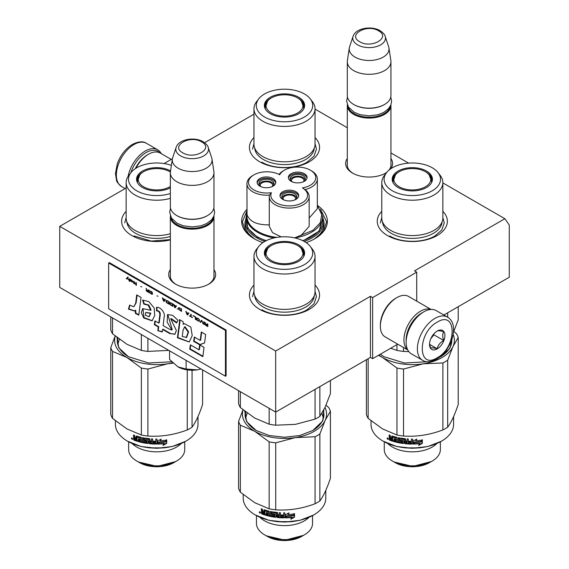 <?xml version="1.0" encoding="UTF-8"?>
<svg xmlns="http://www.w3.org/2000/svg" width="569" height="569" viewBox="0 0 569 569"><rect width="100%" height="100%" fill="white"/><g stroke="black" fill="none" stroke-linecap="round" stroke-linejoin="round"><path stroke-width="0.85" d="M442.853 182.912L504.867 218.716L414.517 270.88L416.721 272.153L372.645 297.594L370.44 296.321L275.688 351.03L59.731 226.348L126.147 188.005M315.041 109.12L347.303 127.748M390.931 152.94L408.592 163.132M253.959 114.213L204.612 142.698M164.071 163.559L172.393 158.758M246.946 209.349A42.853 24.737 -0 0 0 254.201 238.752L254.201 238.752A42.853 24.737 -0 0 0 262.871 242.614M306.129 242.614A42.853 24.737 -0 0 0 314.799 238.752A42.853 24.737 -0 0 0 317.637 205.573M347.303 158.509A23.464 13.549 -0 0 0 352.524 173.076L352.524 173.076A23.464 13.549 -0 0 0 385.711 173.076A23.464 13.549 -0 0 0 386.671 172.492M390.711 168.808A23.464 13.549 -0 0 0 390.931 158.509M170.351 269.571A23.464 13.549 -0 0 0 175.572 284.144L175.572 284.144A23.464 13.549 -0 0 0 208.759 284.144A23.464 13.549 -0 0 0 213.98 269.571M315.041 285.112A35.058 20.242 180 0 1 309.294 309.365A35.058 20.242 180 0 1 259.706 309.365L259.706 309.365A35.058 20.242 180 0 1 253.959 285.112M442.853 211.319A35.058 20.242 180 0 1 437.106 235.573A35.058 20.242 180 0 1 387.517 235.573L387.517 235.573A35.058 20.242 180 0 1 381.771 211.319M170.351 239.898A35.058 20.242 180 0 1 131.894 235.573L131.894 235.573A35.058 20.242 180 0 1 126.147 211.319M315.041 137.527A35.058 20.242 180 0 1 309.294 161.781A35.058 20.242 180 0 1 259.706 161.781L259.706 161.781A35.058 20.242 180 0 1 253.959 137.527M504.867 218.716L509.269 224.983L509.269 277.238L443.856 315.006M59.731 226.348L59.731 287.416L275.688 412.098L370.44 357.396L370.44 296.321M275.688 351.03L275.688 412.098M372.645 297.594L372.645 358.662L370.44 357.396M397.752 344.167L372.645 358.662M416.721 272.153L416.721 301.143M255.396 239.421A39.588 22.86 180 0 1 244.912 223.923A39.588 22.86 180 0 1 245.26 220.872M313.604 239.421A39.588 22.86 -0 0 0 324.088 223.923A39.588 22.86 -0 0 0 323.74 220.872M347.303 163.602A21.907 12.646 -0 0 0 347.211 164.768A21.907 12.646 -0 0 0 353.093 173.396M385.142 173.396A21.907 12.646 -0 0 0 387.041 172.051M388.94 170.167A21.907 12.646 -0 0 0 391.031 164.768A21.907 12.646 -0 0 0 390.931 163.602M170.351 274.671A21.907 12.646 -0 0 0 170.259 275.837A21.907 12.646 -0 0 0 176.141 284.464M208.19 284.464A21.907 12.646 -0 0 0 214.079 275.837A21.907 12.646 -0 0 0 213.98 274.671M320.503 209.236L326.62 221.853L323.484 231.064L314.543 238.902M254.457 238.902L245.516 231.064L242.38 221.853L246.946 210.843M390.91 104.888A21.814 12.596 180 0 1 390.931 105.485A21.814 12.596 180 0 1 377.467 117.122A21.814 12.596 180 0 1 353.698 114.39A21.814 12.596 -0 0 1 347.303 105.485A21.814 12.596 -0 0 1 347.332 104.888M390.149 106.503A21.188 12.234 180 0 1 375.988 116.545A21.188 12.234 180 0 1 354.138 113.622A21.188 12.234 -0 0 1 348.093 106.503M385.17 36.366C385 34.83 383.314 32.931 380.106 30.669C371.578 25.541 355.625 28.052 353.072 36.366A16.345 9.438 0 0 0 357.56 44.83A16.345 9.438 -0 0 0 376.785 46.494A16.345 9.438 -0 0 0 385.17 36.366L388.663 46.814A19.901 11.487 180 0 1 388.947 47.995L390.853 60.62A21.814 12.596 180 0 1 390.931 61.715L390.931 95.556A21.814 12.596 180 0 1 384.544 104.461L384.103 104.717A21.188 12.234 180 0 1 354.138 104.717L353.698 104.461A21.814 12.596 -0 0 0 353.698 104.468L354.138 104.717M384.544 104.461A21.814 12.596 180 0 1 353.698 104.468M353.072 36.366L349.579 46.814A19.901 11.487 -0 0 0 349.295 47.995L347.389 60.62A21.814 12.596 -0 0 0 347.303 61.715L347.303 95.556A21.814 12.596 -0 0 0 353.698 104.461M390.931 61.715A21.814 12.596 180 0 1 377.467 73.351A21.814 12.596 180 0 1 353.698 70.62A21.814 12.596 -0 0 1 347.303 61.715M388.947 47.995A19.901 11.487 180 0 1 377.524 59.411A19.901 11.487 180 0 1 355.049 57.12A19.901 11.487 -0 0 1 349.295 47.995M213.958 215.957A21.814 12.596 180 0 1 213.98 216.554A21.814 12.596 180 0 1 200.516 228.19A21.814 12.596 180 0 1 176.739 225.459A21.814 12.596 -0 0 1 170.351 216.554A21.814 12.596 -0 0 1 170.38 215.957M213.19 217.571A21.188 12.234 180 0 1 199.036 227.614A21.188 12.234 180 0 1 177.179 224.691A21.188 12.234 -0 0 1 171.141 217.571M208.218 147.435C208.048 145.899 206.362 144 203.154 141.738C194.626 136.61 178.673 139.12 176.12 147.435A16.345 9.438 0 0 0 180.608 155.899A16.345 9.438 -0 0 0 199.833 157.563A16.345 9.438 -0 0 0 208.218 147.435L211.711 157.883A19.901 11.487 180 0 1 211.995 159.064L213.901 171.689A21.814 12.596 180 0 1 213.98 172.784L213.98 206.625A21.814 12.596 180 0 1 207.593 215.53L207.152 215.786A21.188 12.234 180 0 1 177.179 215.786L176.739 215.53L177.179 215.786M207.593 215.53A21.814 12.596 180 0 1 176.739 215.53L176.739 215.53A21.814 12.596 -0 0 1 170.351 206.625L170.351 172.784A21.814 12.596 -0 0 0 176.739 181.689A21.814 12.596 180 0 0 200.516 184.42A21.814 12.596 180 0 0 213.98 172.784M176.12 147.435L172.627 157.883A19.901 11.487 -0 0 0 172.343 159.064L170.437 171.689A21.814 12.596 -0 0 0 170.351 172.784M211.995 159.064A19.901 11.487 180 0 1 200.573 170.48A19.901 11.487 180 0 1 178.097 168.189A19.901 11.487 -0 0 1 172.343 159.064M201.021 368.989L197.173 369.871A20.256 11.693 0 0 1 178.019 366.905L169.576 359.473L169.576 350.838M178.019 366.905L186.113 369.025L197.173 369.871M186.113 360.383L186.113 369.025M130.849 172.756A23.685 13.677 -60 0 1 146.112 152.556A23.685 13.677 -60 0 1 159.754 152.805M128.125 176.34A24.929 14.396 -60 0 1 145.23 151.034A24.929 14.396 -60 0 1 157.698 149.796A24.929 14.396 -60 0 1 161.255 153.651M447.476 317.097L436.238 310.61A24.929 14.396 120 0 0 423.77 311.848L422.888 312.353A23.685 13.677 120 0 0 406.138 341.364L406.138 342.382A24.929 14.396 120 0 0 411.302 353.79L422.547 360.284C425.69 362.545 430.37 362.19 436.565 359.203C451.068 351.265 460.264 324.38 447.476 317.097A24.929 14.396 120 0 0 435.008 318.334A24.929 14.396 120 0 0 418.72 340.305A24.929 14.396 120 0 0 422.547 360.284M422.888 312.353L423.77 311.848A24.929 14.396 120 0 0 406.138 342.382M437.212 357.773C457.113 347.389 457.113 309.557 437.212 322.154C417.312 332.538 417.312 370.362 437.212 357.773M437.212 348.868A10.911 6.295 120 0 0 444.922 335.511A10.911 6.295 120 0 0 437.212 331.058A10.911 6.295 120 0 0 429.503 344.416A10.911 6.295 120 0 0 437.212 348.868M429.517 343.768L430.52 348.143C431.359 347.552 433.564 347.744 437.134 348.733C437.974 345.205 440.178 342.46 443.742 340.504C442.383 336.784 442.383 333.847 443.742 331.691C440.178 330.71 437.974 330.511 437.134 331.101M443.742 340.504L433.905 334.828L433.905 333.825M432.881 335.091A9.346 5.398 120 0 1 430.825 338.647L433.905 334.828M437.134 348.733L429.574 344.366M135.301 168.659A21.814 12.596 -60 0 1 147.435 154.846L148.537 154.213A23.372 13.492 -60 0 1 160.223 153.054L171.248 159.42M135.913 168.26A23.372 13.492 -60 0 1 148.537 154.213L147.435 154.846M422.212 312.758A21.814 12.596 120 0 0 421.565 313.114A21.814 12.596 120 0 0 406.138 339.835A21.814 12.596 120 0 0 406.152 340.575M430.897 309.465A23.372 13.492 120 0 0 420.463 311.207A23.372 13.492 120 0 0 403.94 339.835A23.372 13.492 120 0 0 407.646 349.743M431.117 309.458L408.57 296.435A23.372 13.492 120 0 0 396.885 297.594L395.782 298.234A21.814 12.596 120 0 0 380.355 324.949L380.355 326.222A23.372 13.492 120 0 0 385.199 336.919L407.745 349.942M395.782 298.234L396.885 297.594A23.372 13.492 120 0 0 380.355 326.222M442.853 217.948A30.541 17.632 180 0 1 433.905 230.417A30.541 17.632 0 0 1 400.626 234.243A30.541 17.632 0 0 1 381.771 217.948L381.771 182.585A30.541 17.632 0 0 0 400.626 198.873A30.541 17.632 0 0 0 433.905 195.053A30.541 17.632 180 0 0 442.853 182.585L442.853 217.948M390.683 348.249L396.97 350.404A46.743 26.992 0 0 0 403.521 351.414L403.521 347.495M396.97 350.404L396.97 344.622M447.675 317.218L447.675 312.801M453.415 332.374L458.223 319.835L458.223 306.712M403.521 351.414L408.805 351.599M430.904 177.905A19.787 11.423 180 0 1 432.056 181.056M392.738 181.966A19.787 11.423 0 0 1 392.525 180.295A19.787 11.423 0 0 1 398.321 172.215A19.787 11.423 180 0 1 399.068 171.802M425.555 171.802A19.787 11.423 180 0 1 432.099 180.295A19.787 11.423 180 0 1 431.885 181.966M392.567 181.056A19.787 11.423 180 0 1 393.72 177.905M398.08 171.056A20.121 11.615 -0 0 0 392.553 181.475A20.121 11.615 -0 0 0 406.415 190.38A20.121 11.615 -0 0 0 426.544 187.493A20.121 11.615 0 0 0 432.07 181.475A20.121 11.615 0 0 0 421.75 169.014A20.121 11.615 0 0 0 398.08 171.056M432.255 190.786A28.201 16.281 0 0 0 438.059 172.627A28.201 16.281 0 0 0 392.368 167.763A28.201 16.281 0 0 0 386.564 172.627A28.201 16.281 0 0 0 396.316 192.685A28.201 16.281 0 0 0 432.255 190.786M382.532 221.86A29.808 17.205 0 0 0 401.458 237.195A29.808 17.205 0 0 0 433.386 233.34A29.808 17.205 180 0 0 442.092 221.86M386.564 172.627L384.431 175.387A30.541 17.632 0 0 0 381.771 182.585M438.059 172.627L440.193 175.387A30.541 17.632 180 0 1 442.853 182.585M450.79 342.189L451.217 344.537M442.853 217.514L444.254 222.913L441.821 229.968L434.901 235.957C423.137 243.098 401.486 243.098 389.722 235.957M380.369 222.913L381.771 217.514M427.618 361.713L404.488 363.022L383.997 356.692L380.305 354.245M384.21 356.813A39.425 22.76 180 0 1 380.377 354.203M395.235 462.675A24.154 13.948 0 0 0 429.389 462.675L432.141 461.082A28.045 16.195 -0 0 1 392.482 461.082L395.235 462.675L392.475 461.082A28.045 16.195 180 0 1 392.475 461.082A28.045 16.195 180 0 1 384.267 449.631L384.267 441.829M432.141 461.082A28.045 16.195 -0 0 0 440.356 449.631L440.356 441.829M387.887 443.6A28.045 16.195 180 0 0 392.482 447.092A28.045 16.195 0 0 0 436.736 443.6M453.607 416.572L453.607 424.318A41.295 23.841 180 0 1 441.508 441.174L427.874 446.516L412.312 448.308L396.749 446.516L383.115 441.174A41.295 23.841 180 0 1 371.016 424.318L371.016 420.804M441.508 441.174A41.295 23.841 180 0 1 383.115 441.174L383.556 441.43M420.925 441.829A41.295 23.841 180 0 1 414.588 442.319L413.343 444.076L413.343 440.847L416.885 439.083L415.733 440.719A41.295 23.841 180 0 0 422.084 440.122L420.797 441.48A40.669 23.478 180 0 1 414.559 441.957L413.322 443.72M414.588 442.319L414.559 441.957M421.935 439.773L420.797 441.48M415.996 440.342A40.669 23.478 180 0 1 415.683 440.363L416.394 439.332M415.733 440.719L415.683 440.363M422.198 439.737L420.925 441.636M419.901 443.678L418.713 445.399L422.354 443.343L422.354 440.086L421.06 441.992A41.295 23.841 180 0 1 414.723 442.49L413.599 444.076A41.295 23.841 180 0 0 419.901 443.678L419.787 443.322L419.517 443.72M422.354 443.343L422.198 442.995L418.62 445.043M422.198 440.306L422.198 442.995M414.68 442.134L413.578 443.713A40.669 23.478 180 0 1 413.578 443.713M419.787 443.322A40.669 23.478 180 0 1 413.855 443.706M402.667 442.113L402.667 441.174L402.518 442.462A41.295 23.841 180 0 1 399.296 441.928L399.296 437.853A41.295 23.841 180 0 1 398.193 437.632L398.193 441.708A41.295 23.841 180 0 1 397.091 441.466L397.091 437.789L396.636 437.284A41.295 23.841 180 0 1 392.148 436.032L391.7 436.281L391.7 438.08A41.295 23.841 180 0 1 390.64 437.71L390.199 435.363A41.295 23.841 180 0 1 389.146 434.965L389.146 436.999L389.495 435.1M391.7 438.08L392.013 437.767A40.669 23.478 180 0 1 391.7 437.661M398.193 441.708L398.407 437.675M402.667 441.174A40.669 23.478 180 0 1 400.64 440.854L400.185 440.378L400.185 438.094M402.518 441.523A41.295 23.841 180 0 1 400.462 441.195L400.64 440.854M400.462 441.195L400 440.719L400.135 438.123M412.61 439.069L412.61 443.692L412.603 439.069A41.295 23.841 180 0 1 411.437 439.069L411.437 441.252A41.295 23.841 180 0 1 408.741 441.167L408.741 442.113A41.295 23.841 180 0 0 411.437 442.198L411.252 443.137A41.295 23.841 180 0 1 408.279 443.031L408.279 438.955A41.295 23.841 180 0 1 407.127 438.884L407.127 441.067A41.295 23.841 180 0 1 405.619 440.947L405.619 439.147L405.142 438.706A41.295 23.841 180 0 1 400.462 438.066M407.127 441.067L407.205 440.712A40.669 23.478 180 0 1 407.127 440.705M411.437 441.252L411.451 440.897A40.669 23.478 180 0 1 411.437 440.897M412.61 443.692L412.12 444.083A41.295 23.841 180 0 1 405.142 443.72L404.666 443.279L404.602 439.225A40.669 23.478 180 0 1 401.486 438.806L401.309 439.154L401.486 438.806M404.481 439.581A41.295 23.841 180 0 1 401.323 439.154L401.323 440.399A41.295 23.841 180 0 0 403.385 440.698L403.855 441.146L403.855 443.187L403.385 443.521A41.295 23.841 180 0 1 393.428 441.444L393.712 441.124A40.669 23.478 180 0 0 403.521 443.166L403.983 442.831M403.855 443.187L403.385 443.521L403.521 443.166M395.946 439.304L396.017 437.689L395.946 439.304A41.295 23.841 180 0 1 393.954 438.777L393.954 439.716A41.295 23.841 180 0 0 395.946 440.25L395.768 441.146A41.295 23.841 180 0 1 393.428 440.506L393.428 441.444M393.954 439.716L394.232 438.855M396.017 437.689A40.669 23.478 180 0 1 393.03 436.85L392.859 437.028M395.768 438.016A41.295 23.841 180 0 1 392.738 437.163L393.03 436.85M392.56 440.769A40.669 23.478 180 0 1 389.929 439.851L389.495 437.874L390.142 437.533L389.495 436.708M392.738 437.163L392.56 441.181A41.295 23.841 180 0 1 389.587 440.15L389.929 439.851M406.942 442.938A41.295 23.841 180 0 1 405.804 442.846L405.619 441.885A41.295 23.841 180 0 0 407.127 442.013L406.942 442.938M391.7 439.958A41.295 23.841 180 0 1 390.37 439.496L390.199 438.493A41.295 23.841 180 0 0 391.7 439.019L391.7 439.958L392.013 439.645A40.669 23.478 180 0 1 391.7 439.545M392.013 439.645L392.013 438.706A40.669 23.478 180 0 1 390.533 438.187L390.533 438.614M407.027 442.582L407.205 441.658A40.669 23.478 180 0 1 405.718 441.53L405.718 441.893M396.017 440.819L396.188 439.915A40.669 23.478 180 0 1 394.232 439.396M393.712 440.591L393.712 441.124M412.603 443.329L412.12 443.728A40.669 23.478 180 0 1 405.249 443.365L404.779 442.924L404.602 439.225M411.451 439.069L411.451 440.897M408.798 441.174L408.798 441.75A40.669 23.478 180 0 0 411.451 441.836L411.266 442.774M407.205 438.891L407.205 440.712M392.013 436.01L392.013 437.767M389.587 440.15L389.146 438.173L390.142 437.533M387.418 438.187L387.496 439.112L388.03 439.339L388.03 438.443L387.688 438.699L387.425 438.18L387.041 438.464L388.442 439.062L387.041 438.464L387.567 437.853M388.428 439.176L388.03 439.076M389.146 438.173L389.801 437.838L389.146 436.999M453.82 331.45L456.466 333.69A46.743 26.992 -0 0 1 458.223 337.474L458.223 404.452C454.709 414.943 451.189 422.518 447.675 427.184L447.675 360.198L452.952 346.635A42.07 24.289 0 0 0 453.13 334.451M451.694 339.864A39.425 22.76 180 0 1 451.736 340.852A39.425 22.76 180 0 1 440.406 356.82M451.409 343.783A39.425 22.76 0 0 0 451.267 343.214M452.206 338.313L449.951 348.242L440.626 356.692L439.083 357.538M458.223 337.474L452.952 346.635A42.07 24.289 0 0 1 423.201 363.804L403.521 369.053L403.521 436.039C416.636 436.921 429.759 434.887 442.881 429.951A46.743 26.992 0 0 0 447.675 427.184M447.675 360.198A46.743 26.992 0 0 1 442.881 362.965L423.201 363.804A42.07 24.289 0 0 1 382.56 357.524A42.07 24.289 180 0 1 378.862 355.077M442.881 362.965L442.881 429.951M403.521 436.039A46.743 26.992 -0 0 1 396.97 435.022L396.97 368.043A46.743 26.992 0 0 0 403.521 369.053M366.4 359.729L366.4 414.609A46.743 26.992 180 0 0 368.157 418.386L368.157 358.712M396.97 368.043L382.56 357.524L378.428 355.326M396.97 435.022L382.56 428.912L368.157 418.386M394.132 462.035L412.881 466.381L431.281 461.566M420.185 447.86L404.438 447.86M425.392 171.703A18.492 10.676 180 0 1 429.211 174.918A18.492 10.676 180 0 1 422.781 188.054A18.492 10.676 180 0 1 399.232 186.803A18.492 10.676 0 0 1 395.412 174.918A18.492 10.676 0 0 1 425.392 171.703M429.211 174.918L431.636 181.788A19.325 11.152 180 0 1 431.579 182.628M395.412 174.918L392.987 181.788A19.325 11.152 0 0 0 393.044 182.628M315.041 144.163A30.541 17.632 180 0 1 306.094 156.631A30.541 17.632 0 0 1 272.814 160.451A30.541 17.632 0 0 1 253.959 144.163L253.959 108.793A30.541 17.632 0 0 0 272.814 125.08A30.541 17.632 0 0 0 306.094 121.261A30.541 17.632 180 0 0 315.041 108.793L315.041 144.163M303.092 104.113A19.787 11.423 180 0 1 304.244 107.264M264.926 108.174A19.787 11.423 0 0 1 264.713 106.503A19.787 11.423 0 0 1 270.51 98.423A19.787 11.423 180 0 1 271.257 98.01M297.743 98.01A19.787 11.423 180 0 1 304.287 106.503A19.787 11.423 180 0 1 304.074 108.174M264.756 107.264A19.787 11.423 180 0 1 265.908 104.113M270.268 97.271A20.121 11.615 -0 0 0 264.741 107.683A20.121 11.615 -0 0 0 278.604 116.588A20.121 11.615 -0 0 0 298.732 113.7A20.121 11.615 0 0 0 304.259 107.683A20.121 11.615 0 0 0 293.938 95.222A20.121 11.615 0 0 0 270.268 97.271M304.443 116.994A28.201 16.281 0 0 0 310.247 98.835A28.201 16.281 0 0 0 264.557 93.97A28.201 16.281 0 0 0 258.753 98.835A28.201 16.281 0 0 0 268.504 118.893A28.201 16.281 0 0 0 304.443 116.994M254.72 148.068A29.808 17.205 0 0 0 273.646 163.403A29.808 17.205 0 0 0 305.574 159.548A29.808 17.205 180 0 0 314.28 148.068M258.753 98.835L256.619 101.595A30.541 17.632 0 0 0 253.959 108.793M310.247 98.835L312.381 101.595A30.541 17.632 180 0 1 315.041 108.793M315.041 143.722L316.442 149.121L314.01 156.176L307.089 162.165C295.325 169.313 273.675 169.313 261.911 162.165M252.558 149.121L253.959 143.722M297.58 97.911A18.492 10.676 180 0 1 301.399 101.126A18.492 10.676 180 0 1 294.97 114.262A18.492 10.676 180 0 1 271.42 113.011A18.492 10.676 0 0 1 267.601 101.126A18.492 10.676 0 0 1 297.58 97.911M301.399 101.126L303.825 107.996A19.325 11.152 180 0 1 303.768 108.835M267.601 101.126L265.175 107.996A19.325 11.152 0 0 0 265.232 108.835M284.386 170.181A18.386 10.619 0 0 0 279.699 174.79A18.386 10.619 0 0 0 253.888 174.896A18.386 10.619 0 0 0 253.888 189.911A18.386 10.619 0 0 0 271.392 192.692A18.386 10.619 0 0 0 293.981 205.544A18.386 10.619 0 0 0 302.409 187.898A18.386 10.619 0 0 0 310.389 170.181A18.386 10.619 0 0 0 284.386 170.181L283.291 170.814A19.943 11.515 0 0 0 279.045 174.441M253.888 174.896L252.785 175.529A19.943 11.515 -0 0 0 246.946 183.673A19.943 11.515 -0 0 0 252.785 191.817A19.943 11.515 -0 0 0 269.436 195.096L271.392 192.692M310.389 170.181L311.492 170.814A19.943 11.515 0 0 1 317.338 178.958L317.338 208.731L309.166 218.019M294.372 237.97L312.907 230.353L320.304 222.707L321.862 214.001L317.338 205.651M300.873 235.68L309.159 226.334M269.436 195.096A19.943 11.515 0 0 0 269.272 196.568L269.272 226.334L272.537 232.643L281.242 236.889M246.946 183.673L247.046 214.605C249.542 221.633 257.01 225.054 269.436 224.869M266.292 240.63A38.173 22.042 0 0 1 257.508 236.846A38.173 22.042 180 0 1 246.327 221.263L246.327 216.682A38.173 22.042 0 0 0 257.032 231.981A38.173 22.042 0 0 0 257.508 232.266A38.173 22.042 0 0 0 274.215 237.906M302.601 182.101A7.561 4.36 0 0 0 303.064 181.852A7.561 4.36 0 0 0 305.283 178.766A7.561 4.36 0 0 0 300.617 174.733A7.561 4.36 0 0 0 292.381 175.679A7.561 4.36 0 0 0 290.162 178.766A7.561 4.36 0 0 0 292.843 182.101M307.004 178.133A9.346 5.398 0 0 0 304.33 174.946A9.346 5.398 0 0 0 294.657 173.666A9.346 5.398 0 0 0 288.44 178.133M304.33 173.673A9.346 5.398 0 0 0 294.145 172.507A9.346 5.398 0 0 0 288.369 177.492A9.346 5.398 0 0 0 291.108 181.312A9.346 5.398 0 0 0 301.3 182.478A9.346 5.398 0 0 0 307.068 177.492A9.346 5.398 0 0 0 304.33 173.673M271.313 186.938A7.561 4.36 0 0 0 271.783 186.689A7.561 4.36 0 0 0 273.995 183.602A7.561 4.36 0 0 0 269.329 179.576A7.561 4.36 0 0 0 261.093 180.522A7.561 4.36 0 0 0 258.881 183.602A7.561 4.36 0 0 0 261.562 186.938M275.723 182.969A9.346 5.398 0 0 0 273.049 179.79A9.346 5.398 0 0 0 263.376 178.502A9.346 5.398 0 0 0 257.152 182.969M273.049 178.517A9.346 5.398 0 0 0 262.864 177.343A9.346 5.398 0 0 0 257.088 182.336A9.346 5.398 0 0 0 259.827 186.148A9.346 5.398 0 0 0 270.019 187.322A9.346 5.398 0 0 0 275.787 182.336A9.346 5.398 0 0 0 273.049 178.517M294.216 200.16A7.561 4.36 0 0 0 294.685 199.911A7.561 4.36 0 0 0 296.897 196.824A7.561 4.36 0 0 0 292.231 192.799A7.561 4.36 0 0 0 283.995 193.744A7.561 4.36 0 0 0 281.783 196.824A7.561 4.36 0 0 0 284.464 200.16M298.625 196.191A9.346 5.398 0 0 0 295.951 193.012A9.346 5.398 0 0 0 286.278 191.725A9.346 5.398 0 0 0 280.055 196.191M295.951 191.739A9.346 5.398 0 0 0 285.759 190.565A9.346 5.398 0 0 0 279.991 195.551A9.346 5.398 0 0 0 282.729 199.37A9.346 5.398 0 0 0 292.914 200.544A9.346 5.398 0 0 0 298.689 195.551A9.346 5.398 0 0 0 295.951 191.739M269.272 196.568A19.943 11.515 0 0 0 289.216 208.083A19.943 11.515 0 0 0 309.166 196.568A19.943 11.515 0 0 0 305.076 189.584L302.409 187.898M305.076 189.584A19.943 11.515 0 0 0 317.338 178.958M302.708 240.63A38.173 22.042 0 0 0 322.673 221.263L322.673 216.682A38.173 22.042 0 0 1 294.785 237.906M246.327 217.799L247.757 228.169L257.174 237.038L265.915 240.822M303.085 240.822L319.181 231.099L322.673 217.799M260.367 186.205A6.231 3.599 180 0 1 260.204 185.387A6.231 3.599 180 0 1 262.032 182.841A6.231 3.599 180 0 1 268.824 182.059A6.231 3.599 180 0 1 272.672 185.387A6.231 3.599 180 0 1 272.508 186.205M273.796 184.605A7.482 4.317 0 0 0 266.441 181.07A7.482 4.317 0 0 0 259.08 184.605M291.655 181.362A6.231 3.599 180 0 1 291.492 180.544A6.231 3.599 180 0 1 293.312 178.005A6.231 3.599 180 0 1 300.105 177.222A6.231 3.599 180 0 1 303.953 180.544A6.231 3.599 180 0 1 303.789 181.362M305.076 179.768A7.482 4.317 0 0 0 297.722 176.226A7.482 4.317 0 0 0 290.368 179.768M283.27 199.427A6.231 3.599 180 0 1 283.106 198.609A6.231 3.599 180 0 1 284.934 196.063A6.231 3.599 180 0 1 291.726 195.281A6.231 3.599 180 0 1 295.574 198.609A6.231 3.599 180 0 1 295.411 199.427M296.698 197.827A7.482 4.317 0 0 0 289.337 194.292A7.482 4.317 0 0 0 281.982 197.827M315.041 291.741A30.541 17.632 180 0 1 306.094 304.209A30.541 17.632 0 0 1 272.814 308.035A30.541 17.632 0 0 1 253.959 291.741L253.959 256.37A30.541 17.632 -0 0 0 272.814 272.665A30.541 17.632 -0 0 0 306.094 268.838A30.541 17.632 180 0 0 315.041 256.37L315.041 291.741M238.589 390.683L238.589 403.777A46.743 26.992 0 0 0 240.346 407.56L254.748 418.08L269.158 424.197A46.743 26.992 0 0 0 275.709 425.207L275.709 412.084M269.158 424.197L269.158 408.329M275.709 425.207L295.389 424.367L315.07 419.118A46.743 26.992 0 0 0 319.863 416.352L319.863 386.593M315.07 419.118L315.07 389.36M319.863 416.352L325.141 407.191L330.411 393.627L330.411 380.505M240.346 407.56L240.346 391.692M303.092 251.697A19.787 11.423 180 0 1 304.244 254.848M264.926 255.758A19.787 11.423 0 0 1 264.713 254.08A19.787 11.423 0 0 1 270.51 246.007A19.787 11.423 180 0 1 271.257 245.595M297.743 245.595A19.787 11.423 180 0 1 304.287 254.08A19.787 11.423 180 0 1 304.074 255.758M264.756 254.848A19.787 11.423 180 0 1 265.908 251.697M270.268 244.848A20.121 11.615 0 0 0 264.741 255.268A20.121 11.615 0 0 0 278.604 264.172A20.121 11.615 0 0 0 298.732 261.278A20.121 11.615 0 0 0 304.259 255.268A20.121 11.615 0 0 0 293.938 242.807A20.121 11.615 0 0 0 270.268 244.848M304.443 264.578A28.201 16.281 -0 0 0 310.247 246.42A28.201 16.281 -0 0 0 264.557 241.555A28.201 16.281 -0 0 0 258.753 246.42A28.201 16.281 -0 0 0 268.504 266.477A28.201 16.281 -0 0 0 304.443 264.578M254.72 295.652A29.808 17.205 0 0 0 273.646 310.987A29.808 17.205 0 0 0 305.574 307.125A29.808 17.205 180 0 0 314.28 295.652M258.753 246.42L256.619 249.172A30.541 17.632 -0 0 0 253.959 256.37M310.247 246.42L312.381 249.172A30.541 17.632 180 0 1 315.041 256.37M245.595 418.322L247.159 413.066M321.933 413.258L323.405 418.322M315.041 291.3L316.442 296.705L314.01 303.761L307.089 309.742C295.325 316.89 273.675 316.89 261.911 309.742M252.558 296.705L253.959 291.3M323.846 409.829L322.772 420.946L312.815 430.484L299.827 435.498L284.5 437.255L269.173 435.498L256.185 430.484L246.612 421.622L244.77 411.238M256.399 430.605A39.425 22.76 180 0 1 245.075 414.645A39.425 22.76 180 0 1 245.403 411.728M267.423 536.467A24.154 13.948 0 0 0 301.577 536.467L304.33 534.874A28.045 16.195 0 0 1 264.67 534.874L267.423 536.467L264.67 534.874A28.045 16.195 180 0 1 256.455 523.423L256.455 515.621M304.33 534.874A28.045 16.195 0 0 0 312.545 523.423L312.545 515.621M260.076 517.392A28.045 16.195 180 0 0 264.67 520.877A28.045 16.195 -0 0 0 308.924 517.392M325.795 490.364L325.795 498.11A41.295 23.841 180 0 1 313.697 514.966L300.062 520.308L284.5 522.093L268.938 520.308L255.303 514.966A41.295 23.841 180 0 1 243.205 498.11L243.205 494.596M313.697 514.966A41.295 23.841 180 0 1 255.303 514.966L255.744 515.215M293.113 515.621A41.295 23.841 180 0 1 286.776 516.111L285.531 517.868L285.531 514.639L289.073 512.875L287.921 514.511A41.295 23.841 180 0 0 294.273 513.914L292.985 515.272A40.669 23.478 180 0 1 286.748 515.749L285.51 517.506M286.776 516.111L286.748 515.749M294.123 513.565L292.985 515.272M288.184 514.134A40.669 23.478 180 0 1 287.871 514.156L288.583 513.124M287.921 514.511L287.871 514.156M294.393 513.53L293.113 515.429M292.089 517.47L290.901 519.191L294.543 517.136L294.543 513.878L293.248 515.784A41.295 23.841 180 0 1 286.911 516.282L285.787 517.861A41.295 23.841 180 0 0 292.089 517.47L291.975 517.114L291.712 517.513M294.543 517.136L294.393 516.787L290.809 518.836M294.393 514.099L294.393 516.787M286.876 515.927L285.766 517.506A40.669 23.478 180 0 1 285.766 517.506M291.975 517.114A40.669 23.478 180 0 1 286.043 517.498M274.855 515.905L274.855 514.959L274.706 516.254A41.295 23.841 180 0 1 271.484 515.72L271.484 511.645A41.295 23.841 180 0 1 270.382 511.424L270.382 515.5A41.295 23.841 180 0 1 269.279 515.258L269.279 511.581L268.824 511.076A41.295 23.841 180 0 1 264.336 509.824L263.888 510.073L263.888 511.865A41.295 23.841 180 0 1 262.828 511.503L262.387 509.155A41.295 23.841 180 0 1 261.335 508.757L261.335 510.791L261.683 508.892M263.888 511.865L264.201 511.559A40.669 23.478 180 0 1 263.888 511.453M270.382 515.5L270.595 511.467M274.855 514.959A40.669 23.478 180 0 1 272.828 514.646L272.373 514.17L272.373 511.887M274.706 515.315A41.295 23.841 180 0 1 272.651 514.988L272.828 514.646M272.651 514.988L272.188 514.511L272.323 511.915M284.799 512.861L284.799 517.477L284.792 512.861A41.295 23.841 180 0 1 283.632 512.854L283.632 515.045A41.295 23.841 180 0 1 280.93 514.959L280.93 515.905A41.295 23.841 180 0 0 283.632 515.983L283.44 516.922A41.295 23.841 180 0 1 280.467 516.823L280.467 512.747A41.295 23.841 180 0 1 279.315 512.676L279.315 514.86A41.295 23.841 180 0 1 277.807 514.739L277.807 512.939L277.331 512.498A41.295 23.841 180 0 1 272.651 511.858M279.315 514.86L279.393 514.504A40.669 23.478 180 0 1 279.315 514.497M283.639 512.854L283.639 514.689A40.669 23.478 180 0 1 283.632 514.689L283.632 515.045M284.799 517.477L284.308 517.875A41.295 23.841 180 0 1 277.331 517.513L276.854 517.072L276.79 513.018A40.669 23.478 180 0 1 273.675 512.598L273.497 512.939L273.675 512.598M276.669 513.373A41.295 23.841 180 0 1 273.511 512.946L273.511 514.191A41.295 23.841 180 0 0 275.574 514.49L276.043 514.938L276.043 516.979L275.574 517.313A41.295 23.841 180 0 1 265.616 515.237L265.908 514.917A40.669 23.478 180 0 0 275.709 516.958L276.171 516.624M276.043 516.979L275.574 517.313L275.709 516.958M268.134 513.096L268.205 511.474L268.134 513.096A41.295 23.841 180 0 1 266.143 512.562L266.143 513.508A41.295 23.841 180 0 0 268.134 514.042L267.956 514.938A41.295 23.841 180 0 1 265.616 514.298L265.616 515.237M266.143 513.508L266.42 512.641M268.205 511.474A40.669 23.478 180 0 1 265.218 510.635L265.047 510.82M267.956 511.808A41.295 23.841 180 0 1 264.926 510.955L265.218 510.635M264.749 514.561A40.669 23.478 180 0 1 262.117 513.643L261.683 511.666L262.33 511.325L261.683 510.493M264.926 510.955L264.749 514.973A41.295 23.841 180 0 1 261.776 513.942L262.117 513.643M279.13 516.73A41.295 23.841 180 0 1 277.992 516.638L277.807 515.678A41.295 23.841 180 0 0 279.315 515.806L279.13 516.73M263.888 513.75A41.295 23.841 180 0 1 262.558 513.288L262.387 512.285A41.295 23.841 180 0 0 263.888 512.811L263.888 513.75L264.201 513.437A40.669 23.478 180 0 1 263.888 513.338M264.201 513.437L264.201 512.498A40.669 23.478 180 0 1 262.722 511.979L262.722 512.406M279.215 516.375L279.393 515.45A40.669 23.478 180 0 1 277.907 515.322L277.907 515.685M268.205 514.604L268.376 513.707A40.669 23.478 180 0 1 266.42 513.181M265.908 514.376L265.908 514.917M284.792 517.121L284.308 517.513A40.669 23.478 180 0 1 277.437 517.157L276.968 516.716L276.79 513.018M280.986 514.966L280.986 515.542A40.669 23.478 180 0 0 283.639 515.628L283.454 516.567M279.393 512.676L279.393 514.504M264.201 509.803L264.201 511.559M261.776 513.942L261.335 511.965L262.33 511.325M259.606 511.979L259.684 512.904L260.218 513.131L260.218 512.235L259.884 512.491L259.613 511.972L259.229 512.256L260.63 512.854L259.229 512.256L259.756 511.645M260.616 512.968L260.218 512.868M261.335 511.965L261.989 511.631L261.335 510.791M326.009 405.242L328.654 407.482A46.743 26.992 -0 0 1 330.411 411.266L330.411 478.245C326.898 488.735 323.377 496.31 319.863 500.969L319.863 433.991L325.141 420.42A42.07 24.289 0 0 0 324.984 407.525M245.403 417.575A39.425 22.76 180 0 1 245.545 417.006M323.455 411.152A39.425 22.76 180 0 1 323.925 414.645A39.425 22.76 180 0 1 312.594 430.612M323.597 417.575A39.425 22.76 0 0 0 323.455 417.006M330.411 411.266L325.141 420.42A42.07 24.289 0 0 1 295.389 437.597L275.709 442.846L275.709 509.831C288.832 510.713 301.947 508.679 315.07 503.743A46.743 26.992 0 0 0 319.863 500.969M319.863 433.991A46.743 26.992 0 0 1 315.07 436.757L295.389 437.597A42.07 24.289 0 0 1 254.748 431.309A42.07 24.289 180 0 1 243.077 409.879M315.07 436.757L315.07 503.743M275.709 509.831A46.743 26.992 0 0 1 269.158 508.814L269.158 441.836A46.743 26.992 0 0 0 275.709 442.846M238.589 421.416L238.589 488.401A46.743 26.992 180 0 0 240.346 492.178L240.346 425.199A46.743 26.992 180 0 1 238.589 421.416L242.984 409.801M269.158 441.836L254.748 431.309L240.346 425.199M269.158 508.814L254.748 502.704L240.346 492.178M266.32 535.827L285.069 540.173L303.469 535.351M292.374 521.652L276.626 521.652M297.58 245.495A18.492 10.676 180 0 1 301.399 248.71A18.492 10.676 180 0 1 294.97 261.847A18.492 10.676 180 0 1 271.42 260.595A18.492 10.676 0 0 1 267.601 248.71A18.492 10.676 0 0 1 297.58 245.495M301.399 248.71L303.825 255.581A19.325 11.152 180 0 1 303.768 256.42M267.601 248.71L265.175 255.581A19.325 11.152 0 0 0 265.232 256.42M171.39 165.38A28.201 16.281 0 0 0 136.745 167.763A28.201 16.281 0 0 0 130.941 172.627L128.807 175.387A30.541 17.632 0 0 0 126.147 182.585L126.147 217.948A30.541 17.632 0 0 0 170.351 233.724M110.777 316.89L110.777 329.984A46.743 26.992 0 0 0 112.534 333.768L126.937 344.288L141.347 350.404A46.743 26.992 0 0 0 147.897 351.414L147.897 338.32M141.347 350.404L141.347 334.544M147.897 351.414L168.78 350.376M112.534 333.768L112.534 317.9M137.115 181.966A19.787 11.423 0 0 1 136.901 180.295A19.787 11.423 0 0 1 142.698 172.215A19.787 11.423 180 0 1 143.445 171.802M169.932 171.802A19.787 11.423 180 0 1 170.387 172.051M136.944 181.056A19.787 11.423 180 0 1 138.096 177.905M170.558 170.856A20.121 11.615 0 0 0 142.456 171.056A20.121 11.615 0 0 0 136.93 181.475A20.121 11.615 0 0 0 150.415 190.316A20.121 11.615 0 0 0 170.351 187.806M130.941 172.627A28.201 16.281 0 0 0 137.613 191.269A28.201 16.281 0 0 0 170.351 193.517M126.908 221.86A29.808 17.205 0 0 0 170.351 236.462M126.147 182.585A30.541 17.632 0 0 0 170.351 198.353M117.783 344.537L119.348 339.273M170.351 239.585L151.233 241.085L134.099 235.957M124.746 222.913L126.147 217.514M171.667 361.784L148.694 363.001L128.374 356.692L118.8 347.83L116.958 337.445M128.587 356.813A39.425 22.76 180 0 1 117.264 340.852A39.425 22.76 180 0 1 117.591 337.943M139.611 462.675A24.154 13.948 0 0 0 173.765 462.675L176.525 461.082A28.045 16.195 -0 0 1 136.859 461.082L139.611 462.675L136.859 461.082A28.045 16.195 180 0 1 128.644 449.631L128.644 441.829M176.525 461.082A28.045 16.195 -0 0 0 184.733 449.631L184.733 441.829M132.264 443.6A28.045 16.195 180 0 0 136.859 447.092A28.045 16.195 0 0 0 181.113 443.6M197.984 416.572L197.984 424.318A41.295 23.841 180 0 1 185.885 441.174L172.251 446.516L156.688 448.308L141.126 446.516L127.492 441.174A41.295 23.841 180 0 1 115.393 424.318L115.393 420.804M185.885 441.174A41.295 23.841 180 0 1 127.492 441.174L127.933 441.43M165.302 441.829A41.295 23.841 180 0 1 158.964 442.319L157.72 444.076L157.72 440.847L161.262 439.083L160.109 440.719A41.295 23.841 180 0 0 166.461 440.122L165.174 441.48A40.669 23.478 180 0 1 158.936 441.957L157.698 443.72M158.964 442.319L158.936 441.957M166.319 439.773L165.174 441.48M160.373 440.342A40.669 23.478 180 0 1 160.06 440.363L160.771 439.332M160.109 440.719L160.06 440.363M166.582 439.737L165.302 441.636M164.277 443.678L163.09 445.399L166.731 443.343L166.731 440.086L165.437 441.992A41.295 23.841 180 0 1 159.1 442.49L157.976 444.076A41.295 23.841 180 0 0 164.277 443.678L164.164 443.322L163.9 443.72M166.731 443.343L166.582 442.995L162.997 445.043M166.582 440.306L166.582 442.995M159.064 442.134L157.954 443.713A40.669 23.478 180 0 1 157.954 443.713M164.164 443.322A40.669 23.478 180 0 1 158.232 443.706M147.044 442.113L147.044 441.174L146.894 442.462A41.295 23.841 180 0 1 143.673 441.928L143.673 437.853A41.295 23.841 180 0 1 142.57 437.632L142.57 441.708A41.295 23.841 180 0 1 141.475 441.466L141.475 437.789L141.012 437.284A41.295 23.841 180 0 1 136.524 436.032L136.076 436.281L136.076 438.08A41.295 23.841 180 0 1 135.017 437.71L134.576 435.363A41.295 23.841 180 0 1 133.523 434.965L133.523 436.999L133.871 435.1M136.076 438.08L136.389 437.767A40.669 23.478 180 0 1 136.076 437.661M142.57 441.708L142.783 437.675M147.044 441.174A40.669 23.478 180 0 1 145.017 440.854L144.562 440.378L144.562 438.094M146.894 441.523A41.295 23.841 180 0 1 144.839 441.195L145.017 440.854M144.839 441.195L144.377 440.719L144.512 438.123M156.987 439.069L156.987 443.692L156.98 439.069A41.295 23.841 180 0 1 155.821 439.069L155.821 441.252A41.295 23.841 180 0 1 153.125 441.167L153.125 442.113A41.295 23.841 180 0 0 155.821 442.198L155.629 443.137A41.295 23.841 180 0 1 152.656 443.031L152.656 438.955A41.295 23.841 180 0 1 151.503 438.884L151.503 441.067A41.295 23.841 180 0 1 149.996 440.947L149.996 439.147L149.519 438.706A41.295 23.841 180 0 1 144.839 438.066M151.503 441.067L151.582 440.712A40.669 23.478 180 0 1 151.503 440.705M155.828 439.069L155.828 440.897A40.669 23.478 180 0 1 155.821 440.897L155.821 441.252M156.987 443.692L156.496 444.083A41.295 23.841 180 0 1 149.519 443.72L149.042 443.279L148.978 439.225A40.669 23.478 180 0 1 145.863 438.806L145.685 439.154L145.863 438.806M148.858 439.581A41.295 23.841 180 0 1 145.7 439.154L145.7 440.399A41.295 23.841 180 0 0 147.762 440.698L148.232 441.146L148.232 443.187L147.762 443.521A41.295 23.841 180 0 1 137.805 441.444L138.096 441.124A40.669 23.478 180 0 0 147.897 443.166L148.36 442.831M148.232 443.187L147.762 443.521L147.897 443.166M140.323 439.304L140.394 437.689L140.323 439.304A41.295 23.841 180 0 1 138.331 438.777L138.331 439.716A41.295 23.841 180 0 0 140.323 440.25L140.145 441.146A41.295 23.841 180 0 1 137.805 440.506L137.805 441.444M138.331 439.716L138.608 438.855M140.394 437.689A40.669 23.478 180 0 1 137.406 436.85L137.236 437.028M140.145 438.016A41.295 23.841 180 0 1 137.115 437.163L137.406 436.85M136.937 440.769A40.669 23.478 180 0 1 134.305 439.851L133.871 437.874L134.519 437.533L133.871 436.708M137.115 437.163L136.937 441.181A41.295 23.841 180 0 1 133.964 440.15L134.305 439.851M151.318 442.938A41.295 23.841 180 0 1 150.18 442.846L149.996 441.885A41.295 23.841 180 0 0 151.503 442.013L151.318 442.938M136.076 439.958A41.295 23.841 180 0 1 134.746 439.496L134.576 438.493A41.295 23.841 180 0 0 136.076 439.019L136.076 439.958L136.389 439.645A40.669 23.478 180 0 1 136.076 439.545M136.389 439.645L136.389 438.706A40.669 23.478 180 0 1 134.91 438.187L134.91 438.614M151.404 442.582L151.582 441.658A40.669 23.478 180 0 1 150.095 441.53L150.095 441.893M140.394 440.819L140.564 439.915A40.669 23.478 180 0 1 138.608 439.396M138.096 440.591L138.096 441.124M156.98 443.329L156.496 443.728A40.669 23.478 180 0 1 149.626 443.365L149.156 442.924L148.978 439.225M153.175 441.174L153.175 441.75A40.669 23.478 180 0 0 155.828 441.836L155.643 442.774M151.582 438.891L151.582 440.712M136.389 436.01L136.389 437.767M133.964 440.15L133.523 438.173L134.519 437.533M131.795 438.187L131.795 439.012L132.406 439.339L132.406 438.443L131.418 438.464L132.819 439.062L131.56 438.144M132.805 439.176L132.406 439.076M133.523 438.173L134.177 437.838L133.523 436.999M117.591 343.783A39.425 22.76 180 0 1 117.733 343.214M192.052 370.234L192.052 427.184C195.565 422.518 199.086 414.943 202.6 404.452L202.6 369.907M173.047 363.143L167.578 363.804A42.07 24.289 0 0 0 172.692 362.809M187.258 369.886L187.258 429.951A46.743 26.992 0 0 0 192.052 427.184M147.897 369.053A46.743 26.992 0 0 1 141.347 368.043L126.937 357.524A42.07 24.289 0 0 0 167.578 363.804L147.897 369.053L147.897 436.039C161.02 436.921 174.135 434.887 187.258 429.951M141.347 368.043L141.347 435.022A46.743 26.992 -0 0 0 147.897 436.039M110.777 347.623L110.777 414.609A46.743 26.992 180 0 0 112.534 418.386L112.534 351.407A46.743 26.992 180 0 1 110.777 347.623L115.173 336.009M112.534 351.407L126.937 357.524A42.07 24.289 180 0 1 115.265 336.087M141.347 435.022L126.937 428.912L112.534 418.386M138.509 462.035L157.257 466.381L175.657 461.566M164.562 447.86L148.815 447.86M137.421 182.628A19.325 11.152 0 0 1 137.364 181.788L139.789 174.918A18.492 10.676 0 0 1 169.768 171.703A18.492 10.676 180 0 1 170.387 172.08M170.351 186.447A18.492 10.676 180 0 1 143.608 186.803A18.492 10.676 0 0 1 139.789 174.918M127.89 277.046L126.496 278.59L126.894 278.817M127.435 278.248L128.743 280.14L127.662 277.999L128.281 277.274L127.819 277.011L126.275 278.718L126.738 278.981L127.655 278.12L128.558 279.777M207.813 324.06L207.351 323.789L207.351 324.927L206.042 324.174L204.89 322.367L205.58 324.017L204.961 324.366L205.964 325.539L207.813 326.606L207.813 324.06M204.271 324.558L204.271 322.011L203.809 321.748L203.809 324.294L204.271 324.558M203.197 323.939L201.959 320.681L201.348 320.326L200.117 322.161L200.573 322.424L201.654 320.831L203.197 323.939M197.649 320.738L199.264 321.293L199.499 320.127L198.958 319.109L197.265 318.021L196.497 318.121L196.646 319.778L197.649 320.738L199.406 321.172M195.338 319.401L195.8 319.671L195.8 317.125L193.033 315.525L195.338 317.182L195.338 319.401L195.8 319.415M186.255 311.613L185.793 311.343L187.023 314.6L187.642 314.956L188.872 313.121L188.41 312.858L188.104 313.327L186.561 312.438L186.255 311.613M178.63 307.587L178.63 309.38L181.483 311.399L181.483 308.853L178.63 307.587M177.784 308.889L177.094 308.867L177.784 308.889M175.245 307.801L176.475 305.966L176.013 305.702L175.707 306.172L173.396 304.187L174.626 307.445L175.245 307.801M170.238 302.53L169.704 302.921L169.932 304.351L172.784 306.378L172.784 303.832L170.238 302.53M166.546 300.396L166.006 300.788L166.24 302.217L169.085 304.244L169.085 301.698L166.546 300.396M157.997 296.221L156.923 295.866M136.361 285.353L136.361 282.807L135.906 282.544L135.906 285.083L136.361 285.353M131.204 279.884L130.358 279.343L130.593 280.937L132.748 282.231L130.977 281.107L132.826 281.413L131.204 279.884M189.491 315.752L192.414 317.715L191.184 316.734L191.184 314.458L190.722 314.188L190.722 316.464L189.491 315.752M162.307 297.786L163.545 301.044L164.157 301.399L165.387 299.564L164.932 299.301L164.619 299.771L162.307 297.786M134.668 282.26L133.594 281.207L134.284 283.12L133.438 282.85L134.284 283.775L135.287 283.917L134.668 283.348L134.668 282.26M149.683 290.88L152.151 292.786L151.916 293.846L149.604 292.345L149.996 293.056L151.759 294.187L152.535 294.095L152.072 292.039L149.683 290.88M148.53 289.834L148.53 290.965L147.222 290.211L146.062 288.412L146.759 290.055L146.141 290.183L146.453 290.958L148.993 292.644L148.993 290.098L148.53 289.834M141.752 286.84L140.678 286.492M129.746 278.988L129.355 278.76L129.355 281.306L129.746 281.527L129.746 278.988M135.714 303.014L133.843 306.791L129.611 305.076L128.438 309.131L134.44 311.037L135.266 310.418L135.408 313.412L138.786 315.141L141.055 297.438L136.695 294.92L135.714 303.014L136.155 302.758L133.843 306.791M142.634 300.276L143.836 304.109L148.175 305.162L150.678 310.261L142.727 308.647L141.29 312.573L143.715 317.964L152.087 320.831L154.683 315.61L154.206 307.993L148.865 301.627L142.947 300.098M169.69 329.394L163.125 325.603L164.142 317.146C165.664 312.623 159.981 306.485 156.525 307.388L156.525 310.916C158.595 310.887 159.704 312.146 159.846 314.678L158.751 323.085L154.939 320.88L154.32 324.657L158.289 326.947L157.812 330.674L162.257 331.997L162.585 329.43L169.69 333.534L174.896 334.28L176.369 330.511L170.679 318.804L176.61 323L177.941 320.276L172.684 315.368L167.556 314.536L167.165 322.09L171.81 329.963L169.69 329.394M179.47 322.282L177.414 337.751L189.185 342.019L192.23 335.646L190.821 327.068L184.285 323.59L183.211 324.444L183.083 321.67L179.47 319.579L179.47 322.282L179.911 322.033L177.855 337.495L189.285 341.955M193.616 341.293L199.669 344.786L204.584 342.951L205.651 334.529L201.291 332.012L200.21 340.426L194.321 337.026L193.616 341.293L194.057 341.037L200.11 344.529L204.598 342.858M202.834 356.692L204.022 347.346L199.662 344.828L199.008 349.807L190.416 344.85L189.719 349.117L202.834 356.692M108.651 262.992L108.651 308.789L225.445 376.223L225.445 330.418L108.651 262.992L109.312 262.608L226.106 330.041L225.445 330.418M205.964 325.539L207.813 326.35M205.039 324.572L205.48 324.771M205.58 324.017L205.253 322.58M207.351 324.927L207.571 323.917M203.809 324.294L204.271 324.302M204.029 321.876L204.029 324.166M201.654 320.831L202.955 323.541M200.117 322.161L200.701 322.239M201.44 320.383L200.338 322.033M197.265 320.461L197.87 320.61M196.959 320.176L197.486 320.333M196.646 319.778L197.18 320.048M196.497 319.472L196.867 319.65M196.419 318.348L196.639 319.031M195.338 317.182L195.558 319.273M193.033 315.852L195.558 317.054M188.104 313.327L188.51 312.914M187.365 314.543L187.763 314.771M186.134 311.542L187.244 314.472M178.481 307.715L179.164 309.643L181.483 311.143M177.094 308.867L177.684 308.953M174.968 307.388L175.366 307.616M173.744 304.387L174.847 307.317M175.707 306.172L176.113 305.759M170.935 305.311L172.784 306.122M170.551 305.034L171.155 305.183M170.238 304.749L170.771 304.906M169.932 304.351L170.458 304.621M169.782 304.045L170.152 304.23M169.704 302.921L169.925 303.604M167.236 303.177L169.085 303.988M166.852 302.9L167.457 303.049M166.546 302.616L167.073 302.772M166.24 302.217L166.767 302.488M166.084 301.919L166.461 302.096M166.006 300.788L166.226 301.47M135.906 285.083L136.361 285.097M136.126 282.665L136.126 284.955M132.207 281.491L132.733 281.435M131.745 281.278L132.428 281.363M131.901 281.961L132.655 282.089M130.514 279.863L130.735 280.602M189.491 316.023L192.414 317.459M190.722 316.464L190.942 314.316M162.656 297.985L163.765 300.916M164.619 299.771L165.031 299.358M163.886 300.987L164.285 301.214M134.284 283.775L134.668 283.739M134.284 283.12L134.284 282.146M149.604 291.1L150.223 291.207M152.072 294.258L152.52 294.102M151.759 294.187L152.293 294.13M151.375 294.024L151.98 294.059M150.685 293.618L151.596 293.896M150.301 293.341L150.906 293.49M149.996 293.056L150.522 293.22M149.683 292.665L150.209 292.928M152.151 292.786L152.371 293.469M151.916 292.274L152.293 292.395M151.688 292.032L152.136 292.146M151.375 291.797L151.909 291.904M150.685 291.399L151.596 291.677M150.38 291.278L150.906 291.271M150.145 291.25L150.6 291.15M148.53 290.965L148.751 289.955M147.143 291.577L148.993 292.388M146.219 290.61L146.66 290.809M146.759 290.055L146.425 288.618M129.355 281.306L129.746 281.278M129.576 278.888L129.576 281.178M137.079 295.14L136.155 302.758M135.408 313.412L135.849 313.156L138.843 314.693M135.266 310.418L135.707 310.162L135.849 313.156M128.438 309.131L128.879 308.882L134.561 310.959M129.881 305.404L128.879 308.882M143.082 300.041L144.277 303.853L148.829 305.048L151.105 309.998L150.678 310.261M143.836 304.109L144.277 303.853M142.933 308.54L144.057 317.609L152.257 320.717M167.748 314.437L172.251 329.707L171.81 329.963M170.679 318.804L171.12 318.548L176.874 322.467M169.69 333.534L175.081 334.159M162.585 329.43L163.026 329.174L170.131 333.278M157.812 330.674L162.307 331.627M158.289 326.947L158.73 326.691L158.253 330.418M154.32 324.657L154.761 324.401L158.73 326.691M155.301 321.094L154.761 324.401M158.751 323.085L159.192 322.829L160.287 314.429C160.238 311.926 159.128 310.674 156.966 310.667L156.525 310.916M156.966 307.395L156.966 310.667M179.911 319.835L179.911 322.033M183.211 324.444L184.285 323.59M177.414 337.751L177.855 337.495M199.669 344.786L200.11 344.529M194.683 337.232L194.057 341.037M200.21 340.426L200.651 340.17L201.675 332.232M189.719 349.117L190.16 348.861L202.898 356.215M190.786 345.056L190.16 348.861M199.008 349.807L199.449 349.551L200.039 345.049M226.106 330.041L226.106 375.839L225.445 376.223M207.571 325.127L207.351 326.065L205.423 324.465L205.878 324.202L207.571 325.127L207.351 326.065M197.18 318.313L199.022 319.216L199.178 320.717L198.574 320.888L197.109 319.934L197.18 318.313M188.133 313.313L187.336 314.565L186.831 312.594M179.164 307.914L181.241 308.789L181.241 310.681L179.093 309.536L179.164 307.914M175.743 306.15L174.939 307.409L174.434 305.439M170.458 302.886L172.542 303.761L172.542 305.66L170.394 304.515L170.458 302.886M166.767 300.752L168.844 301.634L168.844 303.526L166.703 302.381L166.767 300.752M130.977 280.183L132.051 280.538L132.207 281.221L130.898 280.574L131.674 280.104M164.654 299.749L163.851 301.008L163.346 299.038M148.751 291.164L148.53 292.103L146.603 290.503L147.058 290.24L148.751 291.164L148.53 292.103M145.728 312.459L150.394 313.398L148.943 316.755L145.465 315.247L145.728 312.459L150.835 313.142L149.142 316.613M184.548 326.919L184.989 326.663L188.602 331.791L186.66 337.431L182.251 336.471L183.04 330.333L184.548 326.919L188.161 332.097L186.219 337.687M205.501 324.351L205.878 324.202M205.658 324.33L206.106 324.28M205.886 324.408L207.351 325.255M196.959 318.441L197.329 318.242M197.109 318.37L197.564 318.263M197.343 318.391L197.87 318.391M197.649 318.519L198.489 318.747M198.268 318.875L198.794 318.974M198.574 319.102L199.022 319.216M198.809 319.344L199.178 319.472M199.036 319.856L199.257 320.539M186.639 312.701L188.247 313.377M188.026 313.498L187.336 314.565M178.943 308.042L179.313 307.836M179.093 307.964L179.548 307.865M179.327 307.993L179.854 307.985M179.633 308.113L181.241 308.789M181.02 308.917L181.02 310.809M174.242 305.546L175.849 306.214M175.629 306.342L174.939 307.409M170.238 303.014L170.615 302.815M170.394 302.943L170.849 302.843M170.629 302.964L171.155 302.964M170.935 303.092L172.542 303.761M172.322 303.889L172.322 305.788M166.546 300.88L166.916 300.681M166.703 300.809L167.151 300.709M166.93 300.837L167.457 300.83M167.236 300.958L168.844 301.634M168.623 301.755L168.623 303.654M163.161 299.145L164.761 299.813M164.541 299.941L163.851 301.008M146.681 290.389L147.058 290.24M146.838 290.368L147.286 290.318M147.065 290.446L148.53 291.292M359.693 41.715C371.265 49.076 391.301 37.511 378.549 30.826C366.977 23.464 346.941 35.036 359.693 41.715M182.734 152.784C194.314 160.145 214.349 148.573 201.597 141.894C190.025 134.533 169.989 146.105 182.734 152.784M125.144 188.581L121.524 186.49A24.929 14.396 -60 0 1 117.705 166.511A24.929 14.396 -60 0 1 133.992 144.54A24.929 14.396 -60 0 1 146.453 143.31L157.698 149.796M247.046 214.605A37.554 21.679 0 0 0 257.48 231.227A37.554 21.679 0 0 0 276.84 237.394M246.946 212.721A38.173 22.042 0 0 0 246.327 216.682L246.946 212.657M246.327 216.369L245.232 221.768A39.268 22.668 0 0 0 256.733 237.799A39.268 22.668 0 0 0 264.841 241.391M304.159 241.391A39.268 22.668 0 0 0 323.768 221.768L322.673 216.369M159.846 314.678L160.287 314.429M178.922 328.171L179.363 327.915M150.394 313.398L150.835 313.142M390.931 165.942L390.931 105.485M347.303 165.942L347.303 105.485M213.98 277.003L213.98 216.554M170.351 277.003L170.351 216.554M121.524 186.49C118.068 183.517 116.396 181.447 116.517 180.281L115.45 173.566L117.278 163.787C120.5 155.131 125.55 148.665 132.435 144.391C138.53 141.404 143.203 141.041 146.453 143.31M213.823 208.154L214.655 212.209L213.944 215.992L211.554 219.826L206.639 223.596L200.999 225.801L192.187 226.931L183.275 225.779L177.115 223.276L171.418 218.041L169.683 212.152L170.515 208.154M390.775 97.086L391.607 101.14L390.896 104.924L388.506 108.757L383.591 112.527L377.951 114.732L369.139 115.863L360.227 114.71L354.067 112.207L348.377 106.972L346.635 101.083L347.467 97.086M451.267 341.03L451.267 344.352M317.338 205.274L322.673 216.682M309.166 196.568L309.166 226.334M245.232 226.839L245.232 221.768M323.768 226.839L323.768 221.768M323.455 410.576L323.455 418.137M245.545 411.842L245.545 418.137M117.733 338.05L117.733 344.352M131.567 438.144L131.944 437.853M148.943 316.755L149.384 316.499"/></g></svg>
